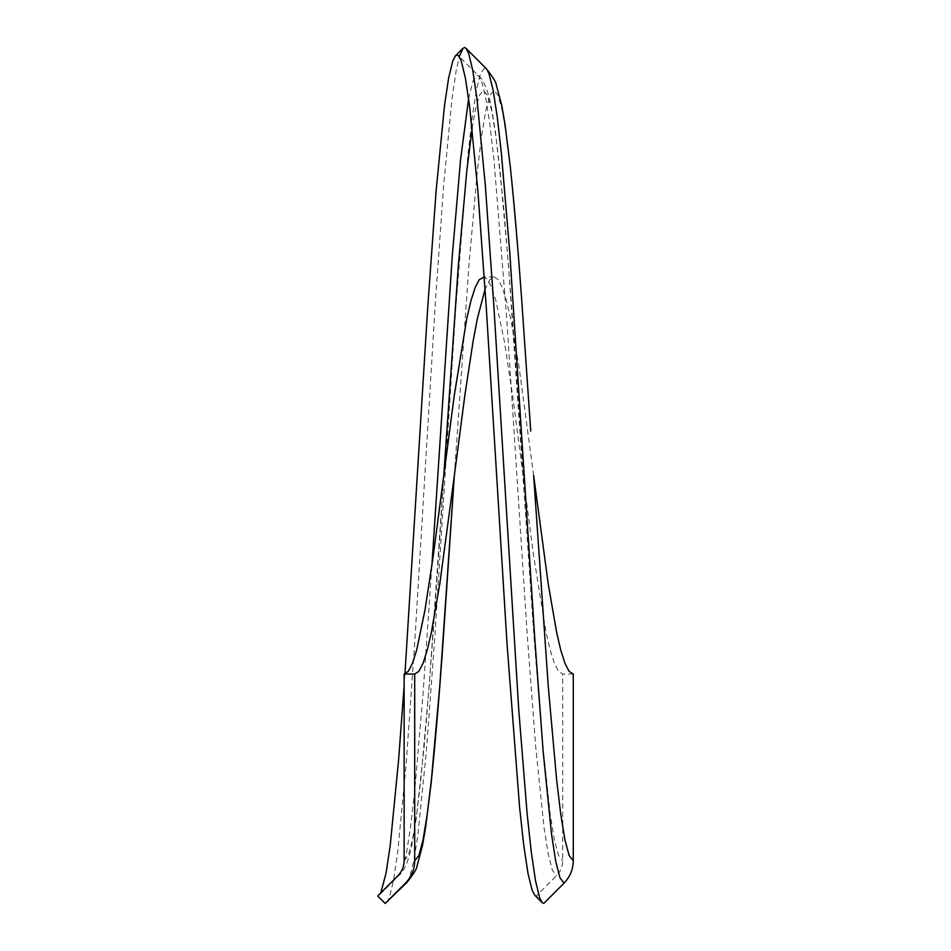 <?xml version="1.0" encoding="UTF-8"?>
<svg xmlns="http://www.w3.org/2000/svg" width="951" height="951" viewBox="0 0 951 951"><rect width="100%" height="100%" fill="white"/><g stroke="black" fill="none" stroke-linecap="round" stroke-linejoin="round"><path stroke-width="0.71" stroke-dasharray="4.75 3.57" d="M533.642 475.5L519.044 366.908L510.699 318.823L506.514 300.885L502.342 287.713L498.169 279.665L493.997 276.955L489.824 279.665L485.069 289.282M573.287 674.045L562.719 674.045L558.546 671.335L554.374 663.287L550.201 650.115L546.029 632.177L533.511 555.253L512.637 395.747L504.292 341.029L495.946 300.885L491.774 287.713L487.601 279.665L484.237 277.062M543.77 903.45L536.293 895.985L556.549 875.669C560.567 871.508 562.623 866.527 562.719 860.738L562.719 674.045M386.688 902.701L389.375 897.613L393.548 880.257L397.72 851.87L406.065 765.341L414.41 647.405L435.273 303.595L443.618 185.659L451.963 99.13L456.135 70.743L459.297 56.561M377.713 895.985L380.757 892.93M404.139 685.73L404.948 673.938M534.783 895.236L536.293 895.985M454.352 475.5L468.962 264.794L477.307 171.489L481.479 136.694L485.652 111.136L489.824 95.516L493.997 90.262L498.169 95.516L502.342 111.136L506.514 136.694L510.699 171.489L519.044 264.794L530.729 431.112M407.016 882.35L409.631 877.571L413.804 861.047L417.976 834.003L426.321 751.587L434.666 639.238L455.529 311.762L468.047 153.824L472.219 116.997L476.403 89.953L480.576 73.429L484.748 67.866L486.306 68.65M397.97 875.669L399.563 874.872L402.142 870.213L406.315 853.986L410.487 827.441L414.66 791.291L423.005 694.373L431.873 565.809M468.605 98.654L473.087 80.787L477.259 75.331L478.852 76.128L481.432 80.787L485.604 97.014L489.777 123.559L493.949 159.709L506.467 314.757L527.33 636.243L535.686 746.523L544.031 827.441L548.204 853.986L552.376 870.213L556.549 875.669M404.139 860.738L408.312 855.484L412.484 839.864L416.657 814.306L420.829 779.511L429.174 686.206L443.784 475.5C437.21 580.728 430.625 671.454 424.027 747.676L416.169 818.989L411.783 845.249C408.859 860.465 403.925 871.461 399.563 874.872L379.223 895.224M472.124 128.266L475.084 111.136L479.256 95.516L483.429 90.262L487.601 95.516L491.774 111.136L495.946 136.694L500.119 171.489L508.464 264.794L533.511 630.251L541.856 736.419L550.201 814.306L554.374 839.864L558.546 855.484L562.719 860.738M493.997 276.955L483.429 276.955M523.074 475.5C516.5 370.272 509.914 279.546 503.317 203.324L495.459 132.011L491.073 105.751C488.148 90.535 483.215 79.539 478.852 76.128L458.513 55.776"/><path stroke-width="1.43" d="M414.707 674.045L414.707 860.738C414.577 869.416 411.486 876.881 405.459 883.134L407.016 882.35C413.733 873.767 417.061 868.37 416.99 866.147L422.47 845.605L425.632 827.227L431.029 784.123C434.785 748.389 438.53 704.822 442.263 653.42L454.352 475.5L439.754 584.092L431.409 632.177L427.237 650.115L423.052 663.287L418.88 671.335L414.707 674.045L404.139 674.045L404.139 860.738C404.044 866.527 401.988 871.508 397.97 875.669L377.713 895.985L385.191 903.45L405.459 883.134M573.287 860.738L573.287 674.045L569.114 671.335L564.942 663.287L560.769 650.115L556.597 632.177L548.251 584.092L533.642 475.5L548.251 686.206L556.597 779.511L560.769 814.306L564.942 839.864L569.114 855.484L573.287 860.738C573.156 869.416 570.065 876.881 564.038 883.134L543.77 903.45L542.296 902.713L539.597 897.613L535.425 880.257L531.252 851.87L527.08 813.212L518.735 709.565L493.7 303.595L485.355 185.659L477.01 99.13L472.837 70.743L468.653 53.387L465.978 48.299L486.306 68.65L488.921 73.429L493.094 89.953L497.266 116.997L501.439 153.824L509.784 252.55L534.819 639.238L543.164 751.587L551.509 834.003L555.681 861.047L559.866 877.571L564.038 883.134M485.069 289.282L477.307 318.823L473.134 341.029L464.789 395.747L454.352 475.5L439.754 686.206L431.409 779.511L427.237 814.306L423.052 839.864L418.88 855.484L414.707 860.738M484.237 277.062L479.256 279.665L475.084 287.713L470.911 300.885L466.739 318.823L454.221 395.747L433.347 555.253L425.002 609.971L416.657 650.115L412.484 663.287L408.312 671.335L404.139 674.045M385.191 903.45L407.016 882.35M459.297 56.561L463.006 48.287L464.48 47.55L465.978 48.299M380.757 892.93L386.058 873.208L390.231 845.308L398.576 760.289L404.139 685.73M404.948 673.938L427.784 306.591L436.129 190.711L444.486 105.692L448.658 77.792L452.831 60.745L455.493 55.764L457.003 55.015L458.513 55.776L461.176 60.745L465.348 77.792L469.521 105.692L477.866 190.711L486.211 306.591L507.073 644.409L519.591 807.328L523.763 845.308L527.948 873.208L532.12 890.255L534.783 895.236L542.296 902.713M530.729 431.112L521.552 297.58C517.82 246.178 514.075 202.611 510.318 166.877L504.922 123.773L501.759 105.395L496.279 84.853C496.351 82.63 493.022 77.233 486.306 68.65M431.873 565.809L452.224 256.627L460.569 159.709L468.605 98.654M443.784 475.5L458.394 264.794L466.739 171.489L472.124 128.266M455.493 55.764L463.006 48.287"/></g></svg>
